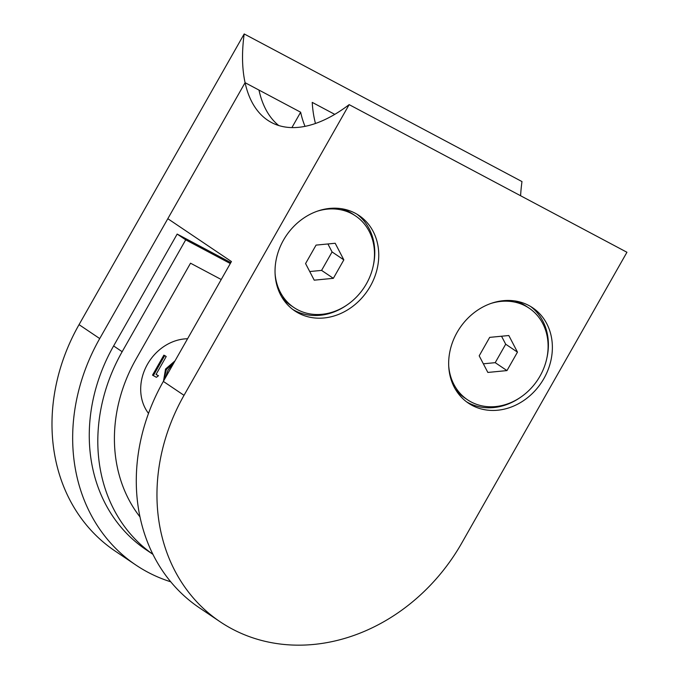 <?xml version="1.0" encoding="UTF-8"?>
<svg xmlns="http://www.w3.org/2000/svg" width="679" height="679" viewBox="0 0 679 679"><rect width="100%" height="100%" fill="white"/><g stroke="black" fill="none" stroke-linecap="round" stroke-linejoin="round"><path stroke-width="1.02" d="M221.227 279.51L190.527 263.197L136.055 359.089A147.207 125.649 124 0 0 140.01 516.957M291.902 127.601L300.644 112.213L245.085 82.685L99.72 338.566A184.009 157.061 124 0 0 135.842 565.013A184.009 157.061 124 0 0 147.827 572.21A184.009 157.061 124 0 0 170.76 581.81M158.479 375.75L156.382 377.303L152.512 375.139L163.86 355.159L165.421 355.983L166.219 356.517L156.034 374.452L158.479 375.75L156.077 374.367M163.486 381.157L165.54 369.045L174.995 360.888M278.755 125.539A155.024 80.453 -62 0 1 258.971 90.069L245.085 82.685A155.024 80.453 118 0 1 244.185 33.95L79.044 324.647A184.009 157.061 124 0 0 115.167 551.085L135.842 565.013M520.589 195.739A155.024 80.453 118 0 1 521.981 181.573L244.185 33.95M300.644 112.213A155.024 80.453 -62 0 0 305.032 126.362M315.472 123.485A155.024 80.453 118 0 1 312.221 102.376L334.781 114.369M152.936 554.319A165.608 141.359 124 0 1 122.161 351.705L185.715 239.831L177.168 234.077L230.835 262.595M152.945 554.353L146.121 549.752A165.608 141.359 -56 0 1 113.614 345.951L177.168 234.077M185.715 239.831L230.308 263.528M187.574 338.745A46.002 39.263 124 0 0 146.562 365.93A46.002 39.263 124 0 0 148.514 413.409M163.741 380.707L166.338 369.58L174.639 361.517M173.103 364.224L171.295 365.684L167.891 370.411L165.294 377.965M166.338 369.58L165.54 369.045M153.31 375.674L164.657 355.694L163.86 355.159M164.657 355.694L166.219 356.517M292.827 309.488A57.503 49.083 124 0 0 347.088 304.922M283.491 240.12A57.503 49.083 124 0 0 294.779 310.889A57.503 49.083 124 0 0 370.301 286.258A57.503 49.083 124 0 0 359.013 215.489A57.503 49.083 124 0 0 283.491 240.12M530.613 306.475A57.503 49.083 -56 0 1 546.782 358.47M457.111 332.387A57.503 49.083 -56 0 1 532.633 307.757A57.503 49.083 -56 0 1 543.921 378.517A57.503 49.083 -56 0 1 468.4 403.148A57.503 49.083 -56 0 1 457.111 332.387M349.15 104.634L626.946 252.265L461.813 542.954A184.009 157.061 -56 0 1 232.125 628.966A184.009 157.061 -56 0 1 220.132 621.777L199.456 607.849A184.009 157.061 -56 0 1 163.342 381.411L231.437 261.542L167.815 218.697L245.085 82.685A155.024 80.453 -62 0 0 271.464 122.5A155.024 80.453 -62 0 0 349.15 104.634L184.017 395.331L163.342 381.411M220.132 621.777A184.009 157.061 -56 0 1 184.017 395.331M520.708 397.19A57.503 49.083 -56 0 1 466.448 401.756M373.161 266.202A57.503 49.083 124 0 0 356.984 214.208M514.64 300.899A55.203 47.123 -56 0 1 526.378 306.322L529.162 308.19A55.203 47.123 124 0 0 501.085 301.383A55.203 47.123 124 0 0 490.713 303.521M448.709 365.896A55.203 47.123 124 0 0 467.5 399.77A55.203 47.123 124 0 0 495.577 406.577A55.203 47.123 124 0 0 544.889 365.268A55.203 47.123 124 0 0 529.162 308.19M467.5 399.77L464.716 397.894A55.203 47.123 -56 0 1 455.278 389.059M483.355 363.808L495.212 362.662L505.694 344.211L501.535 336.232M517.466 352.138L508.817 335.528L489.686 337.37L479.196 355.83L487.845 372.44L506.975 370.59L517.466 352.138L505.694 344.211M495.212 362.662L506.975 370.59M341.019 208.631A55.203 47.123 -56 0 1 352.757 214.055L355.541 215.922A55.203 47.123 124 0 0 317.093 211.262M275.088 273.629A55.203 47.123 124 0 0 293.871 307.502A55.203 47.123 124 0 0 366.38 283.856A55.203 47.123 124 0 0 355.541 215.922M293.871 307.502L291.087 305.626A55.203 47.123 -56 0 1 281.658 296.791M309.734 271.541L321.583 270.395L332.073 251.943L327.915 243.965M335.188 243.26L316.058 245.111L305.575 263.562L314.224 280.172L333.355 278.322L343.837 259.87L335.188 243.26M321.583 270.395L333.355 278.322M332.073 251.943L343.837 259.87M99.72 338.566L79.044 324.647M122.161 351.705L113.614 345.951"/></g></svg>
